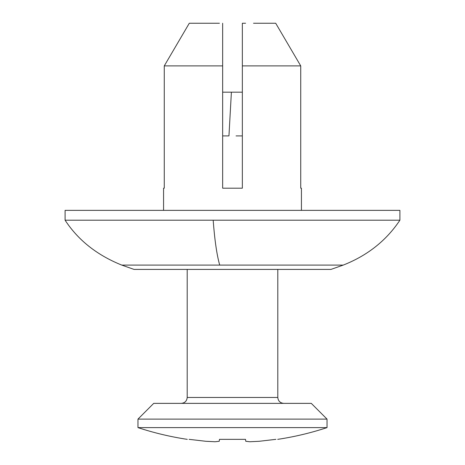 <?xml version="1.0" encoding="UTF-8"?>
<svg xmlns="http://www.w3.org/2000/svg" width="465" height="465" viewBox="0 0 465 465"><rect width="100%" height="100%" fill="white"/><g stroke="black" fill="none" stroke-linecap="round" stroke-linejoin="round"><path stroke-width="0.7" d="M222.654 92.18L242.346 92.18M233.604 92.18L232.5 92.18M236.051 135.908L242.346 135.908M222.654 135.908L228.949 135.908L231.396 92.18M221.34 419.122L327.035 419.122L311.283 403.364L153.717 403.364L137.966 419.122L221.34 419.122M137.966 419.122L137.966 427.614L327.035 427.614L327.035 419.122M249.914 441.75L259.179 441.285L275.896 439.344C278.425 439.344 278.425 439.344 275.896 439.344L259.179 441.285L249.914 441.75L245.787 441.285L245.497 439.344L245.787 441.285L249.914 441.75M327.035 427.614C311.033 432.88 294.618 436.792 277.797 439.344L277.721 439.344M219.503 439.344L219.213 441.285L215.086 441.75L205.821 441.285L189.104 439.344C186.575 439.344 186.575 439.344 189.104 439.344L205.821 441.285L215.086 441.75L219.213 441.285L219.503 439.344L245.497 439.344M187.279 439.344L187.203 439.344C170.382 436.792 153.967 432.88 137.966 427.614M163.57 210.354L163.57 188.197L164.273 188.197L164.273 65.891L222.654 65.891L222.654 188.197L242.346 188.197L242.346 65.891L300.727 65.891L275.704 23.25L300.727 65.891L300.727 188.197L301.43 188.197L301.43 210.354M65.094 220.201L399.906 220.201L399.906 210.354L65.094 210.354L65.094 220.201C78.137 240.178 97.028 255.145 121.766 265.096L343.234 265.096C367.437 255.558 386.328 240.597 399.906 220.201M253.518 23.25L275.6 23.25M121.766 265.096L134.025 269.409L330.975 269.409L343.234 265.096M242.346 65.891L242.346 23.25L245.578 23.25M189.4 23.25L219.422 23.25M189.296 23.25L164.273 65.891L188.72 24.215M222.654 65.891L222.654 23.25M187.203 269.409L187.203 397.453L277.797 397.453L277.797 269.409M236.051 397.453L229.344 397.453M213.173 220.201C214.679 240.178 216.859 255.145 219.713 265.096M277.797 397.453C278.163 401.028 280.133 402.998 283.708 403.364M187.203 397.453C186.837 401.028 184.867 402.998 181.292 403.364"/></g></svg>

